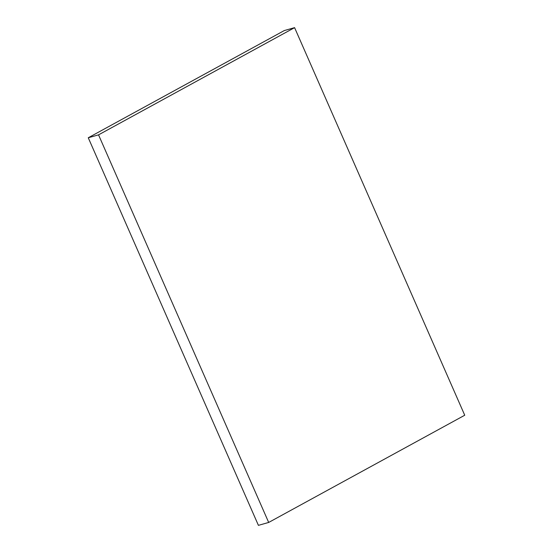 <?xml version="1.0" encoding="UTF-8"?>
<svg xmlns="http://www.w3.org/2000/svg" width="553" height="553" viewBox="0 0 553 553"><rect width="100%" height="100%" fill="white"/><g stroke="black" fill="none" stroke-linecap="round" stroke-linejoin="round"><path stroke-width="0.83" d="M98.538 134.856L294.59 27.65L284.318 30.553L88.266 137.766L98.538 134.856L88.266 137.766L258.41 525.35L268.682 522.447L258.41 525.35L88.266 137.766L284.318 30.553L294.59 27.65L464.734 415.234L268.682 522.447L98.538 134.856L268.682 522.447L464.734 415.234L294.59 27.65L98.538 134.856"/></g></svg>
